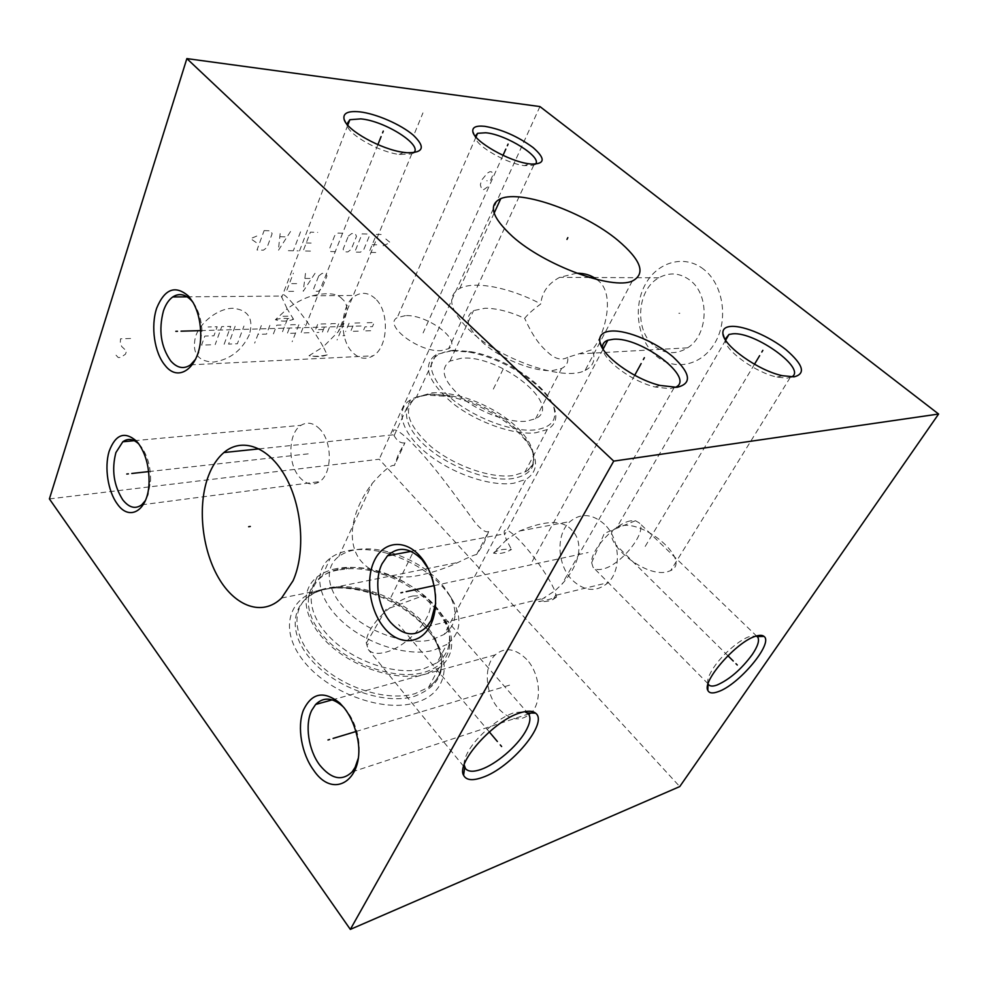 <?xml version="1.0" encoding="UTF-8"?>
<svg xmlns="http://www.w3.org/2000/svg" width="988" height="988" viewBox="0 0 988 988"><rect width="100%" height="100%" fill="white"/><g stroke="black" fill="none" stroke-linecap="round" stroke-linejoin="round"><path stroke-width="0.74" stroke-dasharray="4.94 3.71" d="M49.4 498.915L379.194 459.222L679.744 786.584M539.942 106.568L379.194 459.222M703.728 269.341C684.4 253.904 657.032 261.944 645.04 284.915C632.777 307.688 637.717 340.144 655.847 355.631C673.779 371.426 701.628 366.128 715.016 342.75C728.699 319.593 723.265 284.408 703.728 269.341M322.928 589.367C289.558 595.591 277.937 628.035 302.896 660.157C327.374 692.427 382.628 712.99 415.627 702.653C444.637 694.441 451.948 666.739 435.77 640.953C421.678 619.278 400.424 603.507 372.007 593.64C354.322 587.959 337.958 586.539 322.928 589.367M337.031 568.495C329.152 569.99 322.557 572.793 317.234 576.893C298.956 590.799 302.983 620.353 329.251 644.522C355.322 668.765 398.522 681.806 425.346 674.112L438.944 667.913C459.642 653.377 454.171 623.329 429.595 600.222C405.166 577.017 365.325 563.16 337.031 568.495M338.279 570.002C307.91 575.349 297.981 604.409 321.063 633.296C343.713 662.293 393.94 681.189 423.938 672.42C439.549 667.678 448.157 658.7 449.75 645.497C454.813 609.732 392.421 564.593 346.418 568.977L338.279 570.002M437.079 662.75C444.304 657.563 448.354 650.808 449.256 642.496C454.245 607.694 393.236 563.58 348.344 567.828L340.403 568.829C333.018 570.237 326.843 572.855 321.853 576.683C304.514 589.811 308.392 617.722 333.215 640.545C357.854 663.43 398.646 675.829 424.062 668.654L437.079 662.75L446.786 644.46L433.757 650.203C408.291 657.119 367.178 644.472 342.219 621.551C317.074 598.703 312.961 570.99 330.276 558.146C335.253 554.392 341.44 551.86 348.85 550.526C360.571 548.538 373.452 549.501 387.506 553.404C417.825 562.839 439.759 578.845 453.319 601.408C462.557 619.55 460.383 633.901 446.786 644.46M444.18 634.407C456.32 625.009 458.259 612.177 449.997 595.912C437.733 575.51 417.838 561.011 390.297 552.416C377.552 548.871 365.881 547.994 355.297 549.785C348.715 550.983 343.219 553.218 338.785 556.516C323.101 568.051 326.929 592.985 349.616 613.548C372.118 634.173 409.143 645.683 432.188 639.631L444.18 634.407L525.9 479.365L513.921 483.194C490.554 486.936 451.121 473.437 426.1 452.739C400.906 432.089 395.089 409.057 410.477 399.881C414.824 397.25 420.345 395.657 427.063 395.126L448.169 396.497C483.91 402.598 526.085 430.966 533.891 454.925C537.534 465.768 534.866 473.919 525.9 479.365M476.661 554.49L488.665 531.544L483.589 544.104L476.661 554.49C474.401 554.787 468.238 557.417 458.197 562.382C448.083 567.458 426.211 575.214 409.637 576.819C388.543 577.548 373.402 573.386 364.189 564.321C348.394 550.353 345.701 518.577 372.303 483.293C383.739 470.461 391.112 464.521 394.422 465.471L404.944 442.797L398.794 453.27L394.422 465.471M488.665 531.544C485.479 532.742 480.786 529.482 474.573 521.788C462.458 505.263 443.76 479.328 430.916 464.15C409.193 437.795 389.717 421.296 393.669 434.769L394.101 435.683C397.238 441.154 400.856 443.526 404.944 442.797M451.417 350.802L435.992 354.63C422.012 364.955 427.372 381.022 452.084 402.808C476.253 422.185 513.871 435.461 535.891 432.744L547.229 429.57C554.923 425.285 557.454 418.69 554.799 409.785C548.451 386.963 503.88 357.594 468.312 352.012L451.417 350.802M453.344 350.308L469.745 351.493C504.337 356.927 547.71 385.518 553.86 407.649C557.257 420.073 551.131 427.471 535.447 429.854C510.944 432.954 467.089 415.096 445.205 392.854C424.223 368.03 426.94 353.852 453.344 350.308M461.482 358.212L449.985 361.077C439.203 369.043 443.303 381.368 462.285 398.065C480.761 412.873 509.462 423.123 526.518 421.209L535.607 418.702C563.864 405.413 499.718 354.408 461.482 358.212M599.951 342.293L585.106 370.414C564.457 381.924 499.014 359.459 468.967 329.72C449.589 309.973 446.514 296.19 459.753 288.41C474.87 280.53 510.24 287.693 540.819 303.921C533.1 309.577 527.716 314.382 524.665 318.346C509.882 311.615 496.668 308.244 485.046 308.244L473.561 310.603C462.964 317.852 467.485 329.757 487.121 346.331C506.202 361.102 535.447 371.846 552.539 370.562L561.592 368.475C566.371 366.091 568.396 362.386 567.668 357.347L592.207 349.641C604.52 336.463 616.463 293.288 597.431 280.049L596.678 279.443M585.106 370.414C593.578 366.202 595.949 359.286 592.207 349.641M567.668 357.347C561.32 360.879 554.392 358.879 546.883 351.358C538.966 344.701 531.556 333.697 524.665 318.346M576.671 273.194L559.677 277.344C548.118 283.531 541.832 292.386 540.819 303.921M687.586 347.838C708.347 335.228 709.989 294.906 690.056 280.296C679.942 272.812 669.531 271.984 658.835 277.813C636.927 289.583 634.21 330.103 653.945 345.726C664.652 354.21 675.866 354.914 687.586 347.838L580.376 353.84M708.1 683.881L708.063 683.782C706.889 680.485 708.729 675.137 713.571 667.74C722.203 654.587 739.864 639.397 749.954 636.395L756.326 636.025M630.628 520.874C615.475 523.072 590.441 550.02 591.651 562.715L593.035 567.211C594.875 569.459 597.987 570.088 602.359 569.113C620.489 565.815 647.795 531.902 639.273 522.911L635.469 520.725L630.628 520.874M464.125 764.836C463.866 761.291 465.249 756.808 468.312 751.399C476.759 736.072 499.125 717.276 514.168 712.719L524.789 711.632M413.046 595.974C392.928 599.605 365.004 627.874 366.301 643.213L368.289 649.524C371.476 653.34 376.947 654.315 384.69 652.438C409.007 647.165 438.919 610.905 428.298 599.16L422.889 595.776L413.046 595.974M343.948 707.593L346.813 710.903C351.444 716.942 354.877 724.13 357.088 732.454C359.434 741.753 359.793 750.472 358.162 758.586M526.703 659.416C515.44 648.276 504.954 646.745 495.272 654.846C483.379 665.69 485.083 693.662 498.471 708.557C509.944 720.511 520.812 722.043 531.075 713.151C542.536 701.949 540.263 673.742 526.703 659.416M138.9 444.081L141.086 446.576C147.644 455.666 150.806 467.176 150.584 481.07L148.077 494.914L145.397 500.533M320.075 429.372C313.764 422.827 307.404 421.481 301.007 425.322C288.101 432.979 287.434 464.088 299.735 477.426C306.218 484.491 312.838 485.886 319.618 481.613C332.227 473.709 332.586 442.241 320.075 429.372M428.508 569.026C434.09 579.697 436.498 591.059 435.72 603.137M572.089 530.507C563.444 519.774 545.919 519.947 519.527 531.025L506.424 539.843L504.3 533.878C502.941 525.048 512.797 532.89 522.356 543.375C531.655 553.342 548.315 575.658 554.836 590.849L538.608 601.433C543.067 601.087 549.032 599.63 556.516 597.061L554.836 590.849L561.937 584.204C584.254 559.48 581.043 538.966 572.089 530.507M604.397 524.22C592.343 513.698 580.907 512.809 570.064 521.553C555.701 533.915 556.936 564.988 572.287 580.104C584.661 591.577 596.629 592.405 608.176 582.599C621.897 569.767 619.908 538.596 604.397 524.22M556.516 597.061L553.317 599.308C549.501 601.247 544.598 601.951 538.608 601.433M493.481 553.119L495.606 551.712C499.718 549.538 505.016 548.809 511.5 549.513C505.201 553.058 499.187 554.256 493.481 553.119L506.424 539.843L511.5 549.513M675.137 387.432L669.913 388.679L655.155 387.024C632.431 381.615 604.335 361.052 602.692 349.023L602.594 348.431M193.068 302.464L195.476 306.157C199.304 313.11 201.478 321.285 201.972 330.708L199.082 352.061L195.76 359.002M342.293 299.068C337.476 293.288 327.46 292.201 312.245 295.807C303.958 298.252 295.597 302.587 287.162 308.824L281.259 296.067C281.308 292.028 285.421 294.807 293.597 304.428C300.747 312.591 314.592 331.363 323.249 346.85L309.034 355.717C314.036 356.668 320.1 356.372 327.213 354.865L323.249 346.85L338.279 331.696C348.06 315.555 349.394 304.675 342.293 299.068M375.391 298.722C369.092 292.905 362.608 291.806 355.939 295.449C340.403 303.612 338.501 338.983 352.642 352.469C359.163 358.842 365.992 359.953 373.131 355.804C388.247 347.331 389.778 311.628 375.391 298.722M327.213 354.865C322.718 356.73 316.666 357.014 309.034 355.717M275.405 319.729C280.11 318.074 286.149 317.938 293.56 319.309C287.347 321.582 281.296 321.718 275.405 319.729L287.162 308.824L293.56 319.309M413.589 152.794L411.786 153.906L399.164 154.449C379.627 152.016 349.591 135.356 347.183 125.711L346.85 124.093M791.586 376.947L787.275 378.12L777.074 377.107C756.079 372.735 725.674 351.024 725.167 340.403L725.093 339.329M620.835 525.974L616.858 527.333C595.431 536.188 643.583 579.042 667.666 571.694L670.667 570.607C691.983 561.048 644.868 519.676 620.835 525.974M535.373 164.193L533.705 165.28L524.443 165.663C506.856 163.613 476.574 146.273 475.351 137.653L475.216 136.146M405.401 315.629L397.225 317.654C382.85 325.077 419.184 352.617 441.241 350.616L448.601 348.702C462.853 340.971 427.495 314.246 405.401 315.629M368.129 643.645L367.536 644.843L368.129 643.645M390.989 597.172L413.404 551.613M493.345 389.074L503.695 368.042M727.897 655.723L616.327 545.265M489.282 731.898L398.67 624.589M355.853 731.552L512.414 684.289M148.632 471.597L309.8 453.665M434.177 585.625L588.132 552.527M200.601 330.61L363.88 325.904M249.371 334.648C241.838 350.555 229.784 359.706 213.235 362.114C197.563 361.299 191.684 352.728 195.599 336.389C200.65 321.705 218.434 308.355 232.859 308.281C248.346 309.862 253.842 318.655 249.371 334.648M309.034 332.734L300.957 332.993L304.366 324.41M295.523 333.166L287.31 333.425L290.707 324.78L298.932 324.558L292.152 341.712M282.988 316.296L288.57 316.172L281.778 333.611M273.417 333.882L276.788 325.151L285.162 324.929M269.885 325.336L266.525 334.105L257.992 334.376M261.338 325.558L254.669 343.12M323.447 329.486L315.505 329.733L317.79 324.052L325.744 323.842L322.298 332.301L317.012 332.474M327.534 332.129L330.992 323.694L338.798 323.484L335.34 331.882M343.96 323.348L337.056 340.02M349.085 323.212L345.615 331.548M342.922 335.722L344.837 335.661M358.261 331.141L350.691 331.388L354.173 323.076L361.744 322.878M370.685 330.733L363.251 330.98L364.992 326.867L372.439 326.645L374.193 322.545L366.746 322.743M224.14 344.281L230.698 326.386L221.72 326.62L215.186 344.614M235.144 326.262L228.574 344.108L237.367 343.775L243.974 326.028M210.679 344.787L201.589 345.121L204.812 336.093L213.927 335.796L217.187 326.744L208.06 326.991M293.658 291.349L286.397 291.386L293.399 273.17M296.647 283.618L289.385 283.618M315.036 273.318L303.23 291.299L305.502 273.256M305.07 278.455L311.43 278.468M318.754 275.924L322.125 273.367L325.632 273.392L326.954 275.961L321.878 288.681L318.531 291.225L315.036 291.238L313.69 288.706L318.754 275.924M256.238 242.566L250.594 238.664L258.942 235.144M264.117 230.599L270.589 230.822L272.145 233.674L267.056 247.457L263.475 250.137L257.016 250.001L264.117 230.599M290.546 231.488L278.332 250.458L280.419 231.143M280.061 236.712L286.804 236.91M300.55 231.822L293.325 250.767M288.36 250.668L298.265 250.866M310.467 251.125L303.168 250.977L310.417 232.155L317.741 232.39M311.146 243.073L306.268 242.937M335.475 251.656L330.77 251.557L329.449 248.877L334.685 235.663L338.106 233.069L342.811 233.23M348.381 236.095L351.765 233.526L355.235 233.65L356.483 236.342L351.209 249.371L347.862 251.915L344.392 251.841L343.12 249.186L348.381 236.095M362.127 233.872L367.832 234.07L369.03 236.75L363.745 249.655L360.422 252.175L354.741 252.064L362.127 233.872M375.749 252.496L369.055 252.36L376.49 234.354L383.183 234.576M376.7 244.789L372.229 244.678M385.839 239.01L390.285 242.579L382.998 245.814M130.601 338.489L120.524 338.81L120.264 343.528L121.771 346.59L126.513 351.049L125.501 354.173L120.734 357.434L118.227 357.545L115.46 354.581M414.775 132.775L422.95 112.891M487.553 186.93L483.614 189.708L481.872 189.585L480.341 184.88L481.465 180.347L487.442 173.061L489.875 171.702L491.616 171.85L492.703 173.493L492.901 175.049L490.221 181.014L486.726 180.742M678.842 313.282L679.855 313.258L678.842 313.282M634.704 375.279L530.272 564.963M377.898 144.631L304.983 327.596M754.486 364.263L643.941 548.525M503.003 155.375L423.111 332.919M438.944 667.913L428.619 687.29L415.022 693.65C388.272 701.653 345.43 688.883 319.729 664.677C293.819 640.557 290.04 610.782 308.355 596.567C313.665 592.38 320.26 589.503 328.102 587.909C356.298 582.253 395.842 595.888 419.949 619.093C444.205 642.188 449.355 672.458 428.619 687.29C443.983 675.619 445.724 659.194 433.868 638.038C420.493 617.488 400.313 602.507 373.291 593.121C356.483 587.724 340.959 586.366 326.707 589.046C295.091 594.961 284.346 625.688 308.046 655.983C331.276 686.425 383.418 705.877 414.688 696.244C442.488 685.252 448.873 665.85 433.868 638.038L435.77 640.953M547.229 429.57L525.011 471.906L513.637 475.5C491.666 478.884 454.653 466.126 431.151 446.737C407.155 424.852 402.227 408.365 416.38 397.275L431.818 392.891C454.937 391.112 489.381 404.03 511.648 422.568C534.026 441.043 540.893 462.989 525.011 471.906C532.952 468.238 535.397 461.47 532.347 451.627C524.924 428.78 484.503 401.61 450.306 395.756L430.138 394.434C403.956 396.176 397.806 417.418 420.295 440.932C442.402 464.508 487.603 482.626 513.204 478.476C530.507 475.117 536.879 466.163 532.347 451.627L533.891 454.925M317.234 576.893L308.355 596.567C313.468 592.775 319.853 590.157 327.485 588.737C341.292 586.304 356.557 587.761 373.291 593.121L372.007 593.64M348.344 567.828L346.418 568.977M449.256 642.496L449.75 645.497M321.853 576.683L330.276 558.146M390.297 552.416L387.506 553.404M449.997 595.912L453.319 601.408M259.152 448.861L393.669 434.769M281.58 598.036L458.197 562.382M394.089 435.683L410.477 399.881M338.785 556.516L372.303 483.293M435.992 354.63L416.38 397.275L430.854 394.101L450.306 395.756L448.169 396.497M469.745 351.493L468.312 352.012M553.86 407.649L554.799 409.785M449.985 361.077L473.561 310.603M535.607 418.702L561.592 368.475M658.835 277.813L593.862 277.505M589.49 277.492L559.677 277.344M494.124 213.173L459.753 288.41M632.258 281.074L599.988 342.231M708.063 683.782L593.035 567.211M756.894 636.334L639.273 522.911M591.651 562.715L604.323 533.384L635.469 520.725M528.605 714.015L428.298 599.16M463.656 766.355L368.289 649.524M465.447 768.565L464.681 767.614M366.301 643.213L385.925 609.51L422.889 595.776M357.088 732.454L356.211 732.898M332.227 699.875L495.272 654.846M352.136 771.887L531.075 713.151M150.584 481.07L149.052 482.663M139.617 444.822L138.209 443.167M134.306 440.697L301.007 425.322M141.729 504.806L319.618 481.613M519.527 531.025L570.064 521.553M411.082 551.366L504.3 533.878M556.083 594.455L553.317 599.308M497.285 548.538L495.606 551.712M674.014 387.864L561.937 584.204M426.915 626.614L544.87 597.962M556.269 595.196L608.176 582.599M603.075 349.209L504.547 534.866M655.155 387.024L659.996 385.419M602.692 349.023L602.174 347.714M195.476 306.157L193.154 302.624M201.972 330.708L200.613 330.758M312.245 295.807L355.939 295.449M187.201 296.832L281.259 296.067M411.786 153.906L338.279 331.696M190.561 364.831L373.131 355.804M347.764 125.18L281.654 297.499M399.164 154.449L403.66 152.362M347.183 125.711L345.43 122.104M777.074 377.107L782.373 375.687M725.167 340.403L724.34 337.958M725.637 340.205L616.858 527.333M790.165 377.552L670.667 570.607M524.443 165.663L529.062 163.798M475.351 137.653L473.87 134.146M475.969 137.06L397.225 317.654M533.705 165.28L448.601 348.702"/><path stroke-width="1.48" d="M186.856 58.601L539.942 106.568L938.6 414.034L613.721 461.112L186.856 58.601L49.4 498.915L350.332 929.399L613.721 461.112M612.041 331.005C628.022 330.338 655.896 342.194 672.964 356.816C690.859 373.6 692.156 383.764 676.866 387.333L659.996 385.419C633.95 379.194 601.667 355.581 599.877 341.971C598.839 335.167 602.89 331.511 612.041 331.005M359.78 111.854C376.255 113.731 400.795 124.439 413.243 135.121C425.766 147.126 423.63 152.992 406.834 152.732L403.66 152.362C381.331 149.546 346.825 130.416 344.145 119.474C342.638 113.237 347.85 110.693 359.78 111.854M731.676 326.361C744.693 325.805 769.615 336.55 786.003 349.703C803.392 364.77 806.06 373.822 794.006 376.86L782.373 375.687C758.327 370.661 723.401 345.763 722.907 333.746C722.426 329.14 725.353 326.682 731.676 326.361M484.738 126.316C501.608 129.243 517.724 136.319 533.1 147.558C545.709 158.66 545.117 164.169 531.346 164.07L529.062 163.798C508.968 161.427 474.191 141.531 472.869 131.787C472.079 127.254 476.043 125.439 484.738 126.316M512.636 236.601C491.863 217.434 487.899 204.775 500.768 198.65C521.528 189.573 584.526 212.469 617.821 240.294C641.298 260.227 646.115 273.824 632.258 281.074C612.338 290.188 544.833 265.525 512.636 236.601M344.429 708.198C349.74 715.114 353.667 723.352 356.211 732.898C368.512 775.975 335.327 802.676 313.665 770.245C301.55 753.881 296.943 727.23 303.291 710.434C311.603 692.81 323.768 690.34 339.786 703.024L344.429 708.198M138.184 443.13C145.681 453.541 149.299 466.719 149.052 482.663C148.41 510.401 129.601 521.997 117.263 503.905C107.951 491.382 104.246 467.559 109.088 451.43C115.497 434.325 124.624 430.892 136.492 441.13L138.184 443.13M419.912 556.034C435.461 573.176 440.438 606.496 430.249 625.639C420.308 645.053 398.646 645.448 384.258 627.899C369.734 610.621 365.177 579.758 374.329 560.727C383.245 541.449 404.5 538.596 419.912 556.034M188.72 296.326L193.154 302.624C197.551 310.578 200.033 319.964 200.613 330.758C202.787 364.189 179.865 384.987 164.984 365.264C154.375 352.679 150.571 326.336 156.697 308.108C164.786 288.669 175.469 284.742 188.72 296.326M208.505 475.71C212.309 465.78 217.446 458.062 223.906 452.541C241.949 437.104 268.637 446.403 285.47 476.636C302.39 506.683 305.675 552.625 293.066 580.722L281.58 598.036C262.536 616.833 234.946 606.583 218.336 577.474C201.589 548.464 197.353 504.954 208.505 475.71M938.6 414.034L679.744 786.584L350.332 929.399M755.795 636.198C759.649 634.963 762.39 635.037 764.02 636.42C773.888 643.102 738.579 685.178 717.967 691.748C712.546 693.675 709.162 693.218 707.828 690.377C701.9 681.09 736.912 641.336 755.795 636.198M520.244 712.817C527.357 710.582 532.458 710.681 535.521 713.126C549.069 722.426 510.957 768.059 482.268 777.494C472.4 780.965 466.175 780.224 463.594 775.284C455.801 762.748 494.185 720.203 520.244 712.817M596.678 279.443C591.442 275.282 584.773 273.207 576.671 273.194M756.326 636.025L757.771 637.186C759.649 640.471 757.808 646.263 752.263 654.538C741.296 669.345 729.527 679.522 716.955 685.067C712.731 686.549 709.903 686.376 708.47 684.523L708.1 683.881M524.789 711.632L528.605 714.015C531.112 717.831 529.988 723.821 525.233 731.985C516.65 746.743 496.062 764.243 481.07 769.417C473.376 772.085 468.176 771.801 465.447 768.565L464.125 764.836M358.162 758.586L355.112 767.38L352.136 771.887C342.12 781.434 331.338 779.199 319.791 765.169C308.367 750.213 304.613 724.5 311.751 710.31L315.629 704.456C323.447 696.775 332.487 697.417 342.75 706.383L343.948 707.593M145.397 500.533L141.729 504.806C135.356 509.413 129.008 507.721 122.697 499.73C113.731 485.429 111.459 469.72 115.905 452.578L122.821 441.76C127.958 438.067 133.318 438.833 138.9 444.081M435.72 603.137L431.089 620.439L426.915 626.614C415.442 637.408 403.4 636.062 390.779 622.576C377.898 607.719 373.834 580.191 382.072 563.753L387.506 555.775C398.201 546.08 409.724 547.401 422.061 559.751L428.508 569.026M602.594 348.431C602.075 344.417 603.829 341.675 607.842 340.218L613.301 339.267C641.2 336.599 696.688 379.009 675.137 387.432M195.76 359.002L190.561 364.831C183.756 369.438 177.136 368.129 170.726 360.929C160.846 346.751 158.413 330.066 163.465 310.862C165.663 304.44 168.75 299.809 172.739 296.956C179.1 292.868 185.374 294.103 191.586 300.648L193.068 302.464M346.85 124.093L349.863 119.709L360.818 118.881C385.011 120.919 423.457 145.409 413.589 152.794M725.093 339.329L728.971 334.475L732.824 333.808C755.227 331.548 807.517 369.376 791.586 376.947M475.216 136.146L477.599 133.318L485.713 132.763C506.202 134.417 543.029 157.549 535.373 164.193M735.974 663.726L737.258 664.998M733.257 661.021L727.897 655.723M500.261 744.903L501.62 746.508M497.372 741.482L489.282 731.898M329.622 739.469L327.979 739.975M333.104 738.419L355.853 731.552M128.378 473.857L126.773 474.03M131.787 473.474L148.632 471.597M402.622 592.405L400.93 592.775M406.192 591.639L434.177 585.625M177.507 331.276L175.839 331.326M181.026 331.178L200.601 330.61M250.31 526.468L248.655 526.715M644.374 357.705L643.336 359.595M641.15 363.572L634.704 375.279M383.282 131.095L382.591 132.861M381.096 136.579L377.898 144.631M762.835 350.345L761.81 352.037M759.649 355.643L754.486 364.263M508.067 144.125L507.35 145.73M505.819 149.114L503.003 155.375M567.828 237.651L566.976 239.392M223.906 452.541L259.152 448.861M593.862 277.505L589.49 277.492M500.768 198.65L494.124 213.173M757.228 636.581L764.02 636.42M708.05 684.091L707.828 690.377M757.771 637.186L756.894 636.334M527.629 712.99L535.521 713.126M464.718 767.306L463.594 775.284M464.681 767.614L463.656 766.355M342.75 706.383L339.786 703.024M315.629 704.456L332.227 699.875M138.209 443.167L136.492 441.13M122.821 441.76L134.306 440.697M387.506 555.775L411.082 551.366M607.842 340.218L603.075 349.209M602.174 347.714L599.877 341.971M172.739 296.956L187.201 296.832M349.863 119.709L347.764 125.18M345.43 122.104L344.145 119.474M724.34 337.958L722.907 333.746M728.971 334.475L725.637 340.205M473.87 134.146L472.869 131.787M477.599 133.318L475.969 137.06"/></g></svg>

